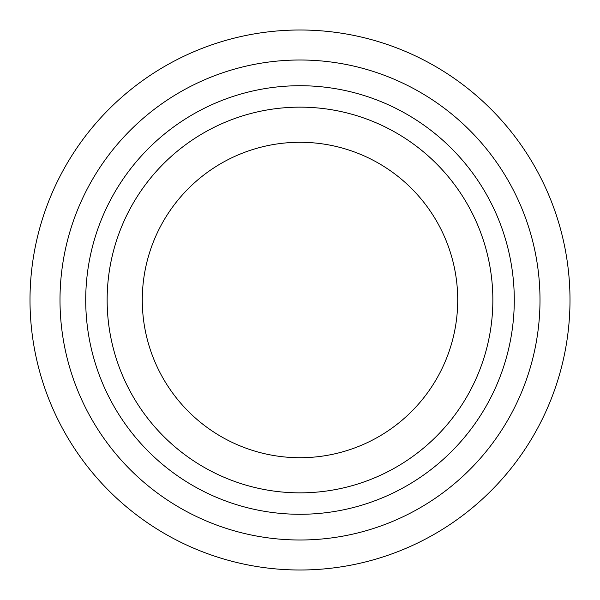 <?xml version="1.0" encoding="UTF-8"?>
<svg xmlns="http://www.w3.org/2000/svg" width="600" height="600" viewBox="0 0 600 600"><rect width="100%" height="100%" fill="white"/><g stroke="black" fill="none" stroke-linecap="round" stroke-linejoin="round"><path stroke-width="0.9" d="M300 570A270 270 0 0 1 30 300A270 270 0 0 1 300 30A270 270 0 0 1 570 300A270 270 0 0 1 300 570M300 540A240 240 0 0 1 60 300A240 240 0 0 1 300 60A240 240 0 0 1 540 300A240 240 0 0 1 300 540M300 514.283A214.282 214.282 0 0 1 85.718 300A214.282 214.282 0 0 1 300 85.718A214.282 214.282 0 0 1 514.283 300A214.282 214.282 0 0 1 300 514.283M300 492.855A192.855 192.855 0 0 1 107.145 300A192.855 192.855 0 0 1 300 107.145A192.855 192.855 0 0 1 492.855 300A192.855 192.855 0 0 1 300 492.855M300 142.282A157.718 157.718 0 0 1 457.717 300A157.718 157.718 0 0 1 300 457.717A157.718 157.718 0 0 1 142.282 300A157.718 157.718 0 0 1 300 142.282"/></g></svg>
